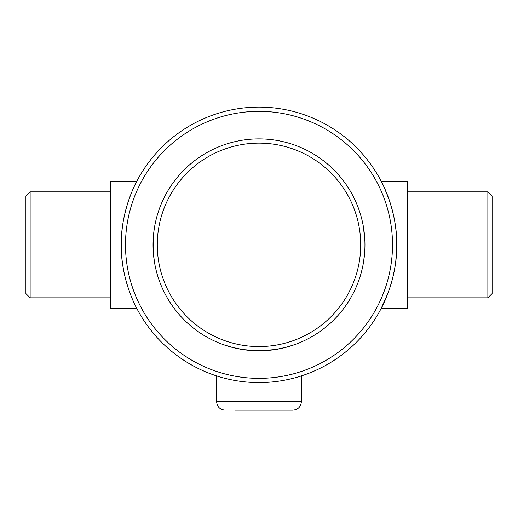 <?xml version="1.0" encoding="UTF-8"?>
<svg xmlns="http://www.w3.org/2000/svg" width="518" height="518" viewBox="0 0 518 518"><rect width="100%" height="100%" fill="white"/><g stroke="black" fill="none" stroke-linecap="round" stroke-linejoin="round"><path stroke-width="0.78" d="M396.665 240.242L396.743 244.846A137.743 137.743 0 0 0 190.132 125.563A137.743 137.743 0 0 0 190.132 364.135A137.743 137.743 0 0 0 396.743 244.846C397.325 210.399 381.093 180.73 381.19 181.274C381.876 181.727 384.686 188.351 389.62 201.133M390.676 204.429L393.071 213.261M394.677 221.108L395.823 228.975M388.332 292.23L381.19 308.424C381.093 308.968 397.325 279.299 396.743 244.846L395.817 260.794M394.71 268.408L392.955 276.903M390.65 285.366L389.542 288.791M136.81 181.274C136.907 180.73 120.675 210.392 121.257 244.846C120.675 279.299 136.907 308.974 136.81 308.424L110.664 308.424L110.664 181.274L136.81 181.274M392.502 244.846A133.502 133.502 0 0 1 192.249 360.463A133.502 133.502 0 0 1 192.249 129.235A133.502 133.502 0 0 1 392.502 244.846M25.9 244.846L25.9 196.108L30.141 191.874L30.141 297.824L25.9 293.589L25.9 244.846M492.1 244.846L492.1 196.108L487.859 191.874L487.859 297.824L492.1 293.589L492.1 244.846M381.19 308.424L407.336 308.424L407.336 181.274L381.19 181.274M284.984 347.565A105.957 105.957 0 0 0 286.085 347.28M289.161 346.419A105.957 105.957 0 0 0 362.011 269.651L362.017 269.632A105.957 105.957 0 0 0 362.037 269.541M363.396 226.761L363.396 226.729A105.957 105.957 0 0 0 362.995 224.553M362.024 220.105L362.011 220.046A105.957 105.957 0 0 0 155.944 220.234L155.51 222.138A105.957 105.957 0 0 0 155.458 222.377M155.4 222.636A105.957 105.957 0 0 0 155.309 223.064M155.245 223.375A105.957 105.957 0 0 0 155.141 223.886M155.07 224.249A105.957 105.957 0 0 0 154.604 226.729L154.604 226.742A105.957 105.957 0 0 0 154.597 226.787L154.591 226.813A105.957 105.957 0 0 0 154.591 226.819L154.597 226.787M155.963 269.548A105.957 105.957 0 0 0 155.983 269.619L155.989 269.651A105.957 105.957 0 0 0 238.183 348.737M234.745 410.139L292.903 410.139C298.057 409.634 300.88 406.811 301.379 401.664L301.379 375.906M364.801 250.485L363.662 261.331M363.403 226.787L364.892 241.207M363.519 262.212L363.636 261.525M364.523 254.409L364.484 254.804M364.497 254.688L364.452 255.186M364.355 233.605L364.271 232.802M363.383 263.021L363.506 262.302M363.63 261.545L363.481 262.464M364.899 241.31L364.957 244.774M363.176 225.511L363.053 224.851M362.49 222.138L362.056 220.234M364.439 234.389L364.536 235.412M295.15 344.444L286.085 347.28L275.408 349.527L259 350.803A105.957 105.957 0 0 0 350.757 191.874A105.957 105.957 0 0 0 167.243 191.874A105.957 105.957 0 0 0 259 350.803L242.961 349.585L232.213 347.358L222.85 344.444M154.37 261.558L154.519 262.464M153.548 255.154L153.503 254.694M153.49 235.166L153.716 232.932M154.604 262.937L154.493 262.302M154.481 262.212L153.393 253.399L153.05 244.036M153.645 233.56L153.561 234.401M153.943 258.637L153.49 254.519M153.393 253.451L153.198 250.57M153.082 247.52L153.503 235.049M153.593 234.084L154.222 229.092M154.28 228.723L154.377 228.088M154.422 227.842L154.5 227.363M154.824 225.511L154.947 224.851M154.15 260.107L153.976 258.87M153.393 253.399L153.237 251.217M153.14 249.275L153.075 247.474M153.069 247.073L153.056 246.413M153.548 234.537L153.464 235.412M259 346.568A101.716 101.716 0 0 1 170.914 193.991A101.716 101.716 0 0 1 347.086 193.991A101.716 101.716 0 0 1 259 346.568M301.379 401.664L216.621 401.664C217.12 406.811 219.943 409.634 225.097 410.139M110.664 191.874L30.141 191.874M110.664 297.824L30.141 297.824M407.336 297.824L487.859 297.824M407.336 191.874L487.859 191.874M216.621 401.664L216.621 375.906"/></g></svg>
